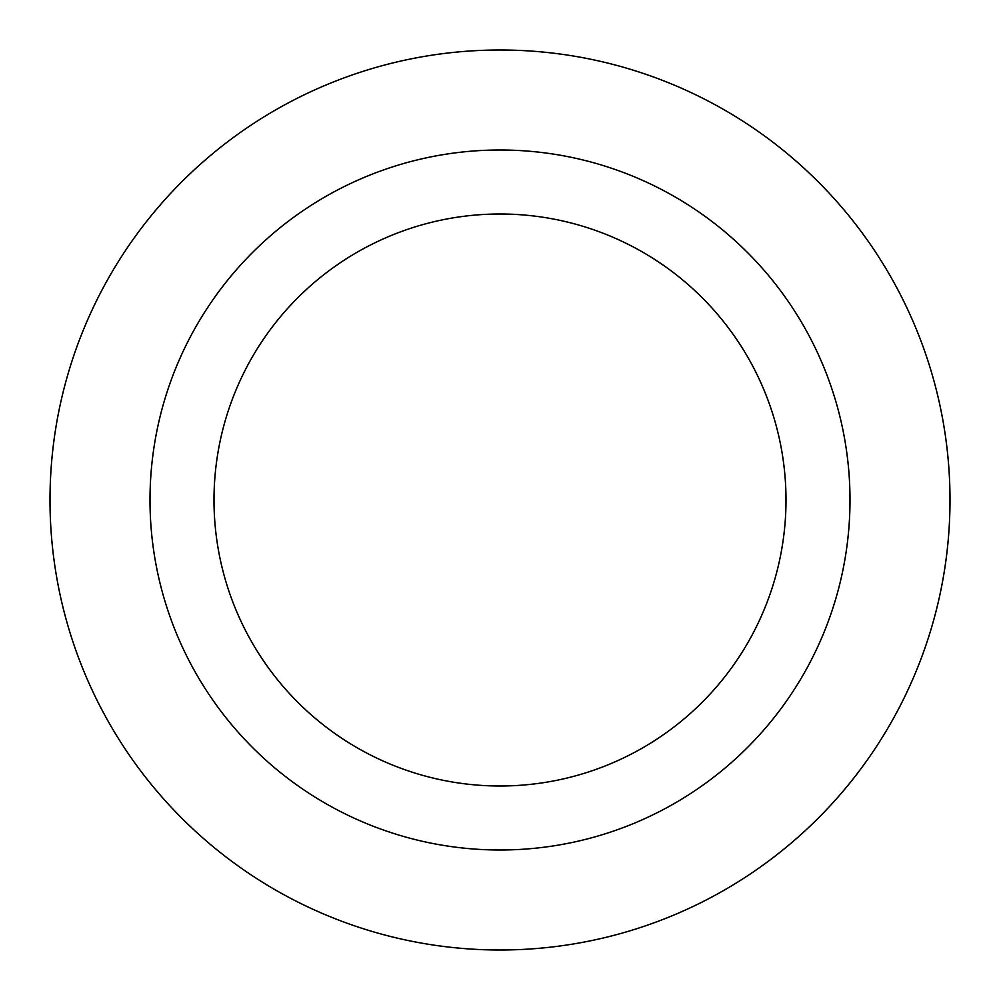 <?xml version="1.0" encoding="UTF-8"?>
<svg xmlns="http://www.w3.org/2000/svg" width="1000" height="1000" viewBox="0 0 1000 1000"><rect width="100%" height="100%" fill="white"/><g stroke="black" fill="none" stroke-linecap="round" stroke-linejoin="round"><path stroke-width="1.5" d="M786 500A286 286 0 0 0 500 214A286 286 0 0 0 214 500A286 286 0 0 0 500 786A286 286 0 0 0 786 500M850 500A350 350 0 0 0 500 150A350 350 0 0 0 150 500A350 350 0 0 0 500 850A350 350 0 0 0 850 500M50 500A450 450 0 0 0 500 950A450 450 0 0 0 950 500A450 450 0 0 0 500 50A450 450 0 0 0 50 500"/></g></svg>
